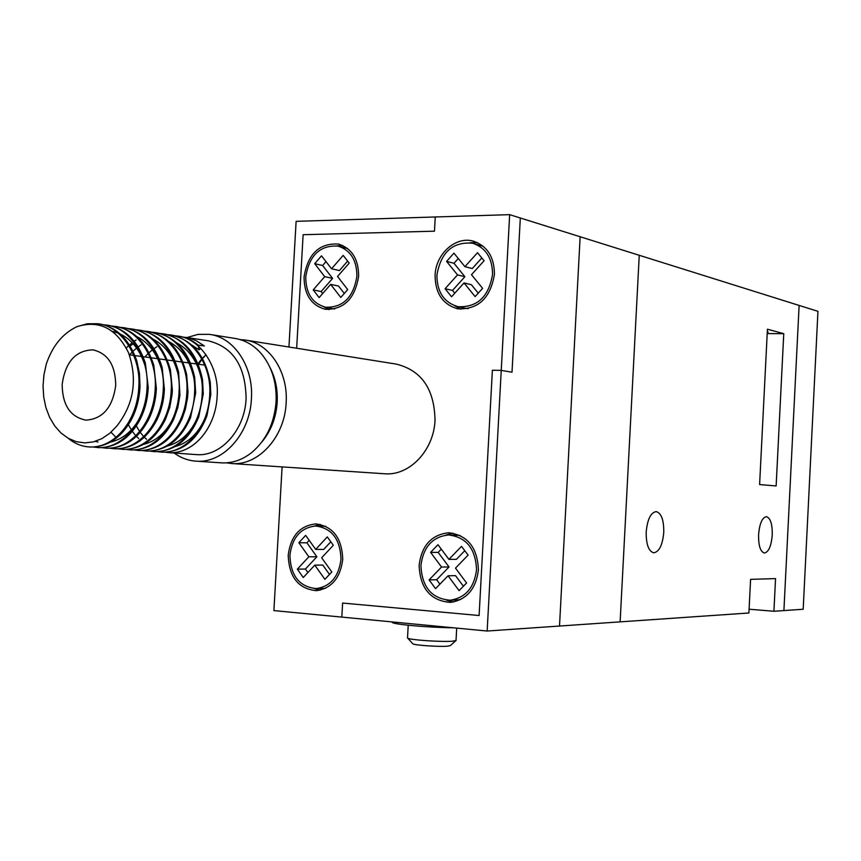 <?xml version="1.0" encoding="UTF-8"?>
<svg xmlns="http://www.w3.org/2000/svg" width="861" height="861" viewBox="0 0 861 861"><rect width="100%" height="100%" fill="white"/><g stroke="black" fill="none" stroke-linecap="round" stroke-linejoin="round"><path stroke-width="1.29" d="M758.573 534.681C759.585 523.456 762.211 517.45 766.473 516.665C770.487 518.064 772.414 524.177 772.252 535.004C771.262 546.24 768.615 552.245 764.31 553.031C760.338 551.632 758.423 545.508 758.573 534.681M646.202 531.98C647.44 519.226 650.798 512.435 656.265 511.595C661.409 513.231 663.917 520.162 663.766 532.399C662.55 545.174 659.171 551.976 653.617 552.794C648.548 551.148 646.073 544.206 646.202 531.98M767.302 331.539L768.184 332.185L767.248 332.594M282.096 466.91L273.895 610.589L341.817 617.1L342.613 603.055L479.103 615.518L492.384 370.252L501.242 370.391L509.658 214.647L520.324 217.994L512.015 372.21L501.242 370.391L512.015 372.21L520.324 217.994L580.142 236.753L559.51 626.044L580.142 236.753L639.249 255.286L620.124 621.857L639.249 255.286L799.116 305.429L783.908 610.578L803.184 609.244L817.95 311.338L799.116 305.429L783.908 610.578L773.921 611.267L775.546 578.614L750.588 579.345L748.898 612.989L487.154 631.027L341.817 617.1L342.613 603.055L479.103 615.518L492.384 370.252L501.242 370.391L487.154 631.027M783.758 333.67L767.42 329.214L759.606 484.56L776.138 485.948L783.758 333.67L767.205 333.594M749.081 609.211L773.921 611.267M455.867 640.659L450.411 645.556L447.655 646.18C439.659 646.945 415.099 645.298 412.86 643.867L412.548 643.511M407.533 637.7L407.823 638.238C410.632 640.024 442.36 642.123 452.595 641.197L456.115 640.433M303.126 234.709L296.658 348.242L303.126 234.709L434.482 231.178L303.126 234.709M509.658 214.647L435.257 216.972L434.482 231.178L435.257 216.972L296.119 221.342L288.941 347.015M453.23 627.777C428.896 627.594 393.38 624.429 392.153 622.395L392.142 621.922M435.085 275.186C435.72 253.963 455.62 235.968 473.27 241.134C487.294 245.934 494.343 257.019 494.429 274.401C490.415 298.261 478.167 309.723 457.697 308.819C442.737 304.471 435.203 293.267 435.085 275.186M470.106 242.716L477.317 242.565M464.542 308.098L468.169 308.668M436.904 275.165C437.011 292.094 444.072 302.598 458.063 306.677C477.274 307.56 488.768 296.808 492.546 274.422C492.46 258.117 485.83 247.71 472.657 243.222C452.778 241.532 440.854 252.176 436.904 275.165M304.062 276.919C307.851 253.898 319.313 242.942 338.459 244.072C351.837 248.355 358.563 259.064 358.639 276.198C354.99 298.702 343.894 309.734 325.35 309.303C311.251 305.397 304.148 294.602 304.062 276.919M336.931 245.891L342.678 245.493M332.841 308.647L334.703 308.959M305.741 276.898C305.827 293.461 312.468 303.578 325.673 307.248C343.065 307.678 353.484 297.336 356.906 276.22C356.831 260.14 350.524 250.099 337.953 246.095C320.023 245.062 309.282 255.33 305.741 276.898M342.732 559.402C341.989 538.093 332.992 526.265 315.772 523.918C299.897 525.619 290.717 536.037 288.22 555.184C289.005 577.053 298.38 588.892 316.353 590.668C331.571 588.429 340.364 578 342.732 559.402M320.163 524.381L314.502 526.028M323.488 588.386L325.544 588.267M289.899 555.313C290.631 575.805 299.413 586.89 316.235 588.58C330.516 586.492 338.771 576.719 340.999 559.263C340.299 539.277 331.862 528.18 315.686 525.996C300.823 527.61 292.223 537.382 289.899 555.313M478.415 569.896C477.468 547.51 467.555 535.144 448.678 532.776C431.544 534.638 421.686 545.476 419.113 565.3C420.125 588.429 430.554 600.795 450.389 602.399C466.651 599.859 475.993 589.021 478.415 569.896M452.918 533.131L445.783 535.133M456.728 599.966L460.667 599.557M420.932 565.44C421.879 587.094 431.641 598.696 450.206 600.225C465.478 597.857 474.25 587.697 476.531 569.745C475.638 548.748 466.328 537.146 448.603 534.95C432.566 536.715 423.343 546.875 420.932 565.44M448.043 575.783L435.558 588.655L429.09 579.905L441.532 567.033L430.608 552.364L437.958 544.701L448.936 559.37L461.507 546.358L468.104 555.108L455.48 568.12L466.587 582.972L459.096 590.635L448.043 575.783L455.523 575.643L463.412 586.223M439.917 584.156L436.656 579.744L429.09 579.905M436.656 579.744L449.033 566.958L441.532 567.033M441.284 549.135L438.152 552.385L449.033 566.958M438.152 552.385L430.608 552.364M464.779 550.696L456.405 559.338L448.936 559.37M460.011 535.402L449.571 534.972M446.407 600.149L453.607 602M325.738 526.286L316.45 526.017M314.287 588.58L319.948 590.215M329.494 574.448L322.8 565.074L314.792 565.139L303.266 577.516L297.346 569.153L308.841 556.776L298.853 542.742L305.655 535.37L315.686 549.404L327.298 536.898L333.325 545.261L321.67 557.767L331.819 571.962L324.898 579.335L314.792 565.139M330.807 541.784L323.682 549.436L315.686 549.404M309.207 540.342L306.914 542.817L316.87 556.766L308.841 556.776M307.894 572.543L305.429 569.056L316.87 556.766M306.914 542.817L298.853 542.742M305.429 569.056L297.346 569.153M347.618 248.528L338.674 246.268M328.988 309.637L323.93 306.86M325.996 261.604L322.627 265.5L332.604 278.383L324.705 276.65L314.695 263.692L322.627 265.5M322.692 293.536L321.153 291.535L332.604 278.383M344.303 293.483L338.545 286.056L330.667 284.367L319.13 297.615L313.21 289.888L324.705 276.65M347.65 261.098L339.428 270.548L331.55 268.761L321.497 255.814L314.695 263.692M321.153 291.535L313.21 289.888M331.55 268.761L343.173 255.383L349.211 263.089L337.544 276.478L347.715 289.576L340.795 297.475L330.667 284.367M483.441 246.44L473.539 243.469M460.969 309.239L454.683 305.741M458.289 258.504L453.995 263.283L464.886 276.704L457.525 274.885L446.579 261.389L453.995 263.283M454.759 293.214L452.509 290.426L464.886 276.704M478.253 293.149L471.387 284.7L464.047 282.935L451.551 296.754L445.083 288.704L457.525 274.885M481.826 257.945L472.269 268.535L464.929 266.662L453.941 253.166L446.579 261.389M452.509 290.426L445.083 288.704M464.929 266.662L477.511 252.693L484.108 260.732L471.484 274.702L482.612 288.36L475.111 296.604L464.047 282.935M240.133 339.589L244.513 339.944C268.955 342.7 288.381 371.521 286.143 402.916C284.787 436.699 258.655 465.618 232.276 463.573L226.346 462.841M246.074 340.192L395.995 364.052C421.373 370.176 434.385 388.892 435.02 420.2C433.912 450.142 409.761 475.692 385.147 473.808L383.662 473.711M261.658 442.242C270.914 431.21 276.09 417.865 277.188 402.227C277.812 389.495 275.423 377.936 270.02 367.561M220.362 462.777L221.966 462.884C232.631 463.283 242.641 459.763 251.961 452.348C266.318 440.014 274.358 423.149 276.08 401.743C276.833 382.887 272.033 367.023 261.679 354.151C253.973 345.164 244.847 339.88 234.289 338.319L210.837 334.585M115.718 385.556C115.525 365.236 107.916 353.333 92.902 349.846C75.607 350.438 65.371 361.921 62.175 384.307C62.369 405.09 70.29 417.036 85.939 420.136C102.685 419.016 112.608 407.49 115.718 385.556M157.638 451.681L161.631 452.122C185.922 453.521 208.61 427.357 209.729 394.532C211.849 365.484 192.089 336.726 169.499 334.821L166.948 334.574M170.79 335.026C192.315 339.589 205.488 355.485 210.31 382.704L210.805 394.661L206.931 415.809C197.718 439.627 182.984 451.756 162.718 452.197L161.459 452.111M165.269 452.229L169.219 452.671C193.445 454.059 216.068 428.046 217.187 395.393C219.286 366.506 199.591 337.889 177.065 335.994L174.546 335.747M195.382 454.543L196.825 454.64C220.9 456.621 244.825 429.919 246.095 398.74C245.643 366.129 232.976 346.811 208.093 340.784L186.03 337.383M68.299 438.335C74.659 443.641 81.73 446.515 89.501 446.956C114.341 448.377 137.652 420.835 138.836 386.331C141.032 355.787 120.777 325.63 97.584 323.725L87.241 323.779L76.877 326.696C62.649 333.498 52.467 345.918 46.322 363.966L43.922 374.912L43.05 386.008L43.717 397.061L45.913 407.619L49.615 417.37L54.706 425.926L60.98 432.997L68.288 438.324L76.306 441.682L84.819 442.898L93.451 441.865L101.91 438.615L109.853 433.234L116.913 425.947C133.875 404.089 137.728 379.636 128.472 352.59C116.3 328.332 99.101 319.7 76.877 326.696M98.95 323.93C116.45 326.857 129.053 339.105 136.748 360.673L139.428 373.179L140.02 386.46C139.439 399.084 136.35 410.536 130.743 420.814C120.637 438.206 107.291 446.945 90.706 447.042L89.372 446.945M93.58 447.063L97.874 447.559C122.649 448.979 145.886 421.599 147.07 387.278C149.265 356.906 129.053 326.922 105.935 325.017L103.094 324.748M107.291 325.221C125.136 328.267 137.803 340.827 145.315 362.901L148.232 387.418C147.694 399.504 144.799 410.546 139.536 420.555C129.462 438.486 115.977 447.516 99.058 447.645L97.745 447.548M101.889 447.666L106.151 448.15C130.872 449.571 154.044 422.342 155.217 388.225C157.391 358.025 137.233 328.192 114.19 326.287L111.392 326.018M115.535 326.491C133.735 329.666 146.478 342.549 153.775 365.161L156.368 388.354C155.863 399.902 153.161 410.536 148.253 420.254C138.212 438.755 124.576 448.086 107.324 448.237L106.011 448.14M110.122 448.258L114.341 448.732C138.998 450.152 162.094 423.085 163.267 389.15C165.43 359.123 145.337 329.451 122.348 327.546L119.593 327.288M120.163 327.428L123.51 327.729C142.173 330.968 155.055 344.206 162.148 367.443L164.397 389.29C163.934 400.29 161.427 410.482 156.874 419.888C146.887 438.992 133.1 448.646 115.503 448.818L114.19 448.732M118.258 448.839L122.434 449.313C147.027 450.723 170.058 423.816 171.221 390.076C173.384 360.21 153.344 330.699 130.42 328.794L127.697 328.536M131.755 328.999C150.729 332.464 163.622 346.057 170.413 369.778L172.351 390.205L172.06 394.553L169.768 407.457L165.409 419.458C155.497 439.207 141.548 449.184 123.586 449.399L122.284 449.313M126.309 449.42L130.441 449.894C154.98 451.293 177.947 424.538 179.099 390.991C181.251 361.297 161.265 331.926 138.406 330.032L135.726 329.763M139.73 330.226C159.134 333.864 172.092 347.844 178.593 372.167L179.949 395.231L177.84 407.479L173.868 418.952C164.031 439.39 149.943 449.722 131.582 449.969L130.291 449.883M134.262 450.002L138.363 450.454C162.837 451.864 185.739 425.259 186.88 391.884C189.022 362.352 169.09 333.153 146.305 331.248L143.658 330.99M147.618 331.442C167.486 335.273 180.498 349.663 186.665 374.621L187.989 392.013L187.547 397.836L185.352 409.33L182.241 418.36C172.512 439.53 158.263 450.249 139.493 450.54L138.212 450.454M142.14 450.561L146.209 451.024C170.618 452.423 193.445 425.958 194.586 392.777C196.717 363.407 176.839 334.359 154.119 332.454L151.504 332.195M152.053 332.335L155.228 332.626C175.687 336.586 188.828 351.428 194.64 377.161L195.673 392.907L190.539 417.66C180.95 439.627 166.539 450.766 147.317 451.099L146.036 451.013M149.932 451.132L153.958 451.573C178.313 452.972 201.065 426.669 202.195 393.66C204.326 364.451 184.502 335.542 161.857 333.648L159.274 333.39M159.812 333.53L162.944 333.81C183.963 338.018 197.158 353.365 202.529 379.852L203.282 393.789L198.762 416.821C189.345 439.659 174.772 451.272 155.055 451.648L153.785 451.562M136.286 329.914L139.536 330.204M126.33 347.984L127.988 346.337M129.505 344.938L132.196 342.721M134.23 341.236L136.081 340.02M138.793 338.448L139.557 338.061M167.486 334.714L170.586 334.994M174.159 453.026C181.036 458.041 188.548 460.764 196.695 461.195C223.44 463.261 250.002 433.567 251.412 398.88C253.726 366.657 234.041 337.114 209.255 334.337L198.062 334.38L187.052 337.534M177.075 335.994L178.141 336.156C185.309 337.103 192.003 340.106 198.234 345.164L204.391 345.95L196.2 340.687L189.065 338.039L182.069 336.899M192.175 345.293L198.956 349.781L198.374 346.047M112.662 331.431L118.248 333.142M120.228 334.003C131.529 339.568 139.633 349.631 144.53 364.171M138.686 419.834C131.604 431.91 122.219 439.325 110.542 442.091M97.982 442.016L95.367 441.338M136.834 336.608C148.49 342.527 156.616 353.053 161.222 368.174M153.075 339.148C165.054 345.433 173.19 356.4 177.474 372.038M172.361 419.705C165.43 432.997 155.83 441.23 143.539 444.394M116.052 437.345L110.983 432.244M129.387 346.477L133.207 343.819M168.971 341.645C181.305 348.328 189.442 359.769 193.359 375.977M129.591 354.85L131.819 352.386M132.26 351.934L136.587 348.027M138.19 346.811L141.182 344.809M176.785 342.872C189.323 349.781 197.449 361.48 201.162 377.979M196.717 419.189C189.99 433.6 180.197 442.543 167.357 446.041M138.739 438.529L136.436 436.333M134.994 434.751L132.303 431.329M131.313 429.865L128.397 424.721M204.681 418.909C198.03 433.74 188.182 442.963 175.127 446.579M146.564 439.271L144.336 437.184M142.851 435.591L140.225 432.319M139.202 430.834L136.339 425.926M144.939 356.949L147.737 353.914M148.275 353.387L152.386 349.814M153.344 349.092L156.863 346.768M200.871 348.436L198.956 349.792M206.048 354.71L202.443 358.241M201.108 359.737L198.041 363.6M198.493 364.257L202.034 359.285M202.615 358.553L205.757 354.98M412.86 643.867L407.823 638.238M407.511 638.033L408.222 625.247M456.039 640.24L456.707 628.11M474.207 241.403L473.27 241.134M465.446 308.292L458.063 306.677M339.223 244.266L338.459 244.072M333.573 308.787L325.673 307.248M316.59 523.94L315.772 523.918M324.242 588.364L316.235 588.58M449.7 532.798L448.678 532.776M457.686 599.934L450.206 600.225M232.276 463.573L385.147 473.808M204.251 365.042L198.299 364.225M196.502 363.988L190.69 363.191M189.592 363.041L182.984 362.137M181.219 361.9L175.203 361.071M173.459 360.834L167.325 360.006M165.613 359.769L159.371 358.919M157.671 358.682L151.321 357.821M150.169 357.659L143.184 356.702M141.538 356.476L134.951 355.582M133.767 355.421L129.354 354.818M93.752 349.953L92.902 349.846M161.631 452.122L162.718 452.197M169.219 452.671L196.825 454.64M89.501 446.956L90.706 447.042M97.874 447.559L99.058 447.645M106.151 448.15L107.324 448.237M114.341 448.732L115.503 448.818M122.434 449.313L123.586 449.399M130.441 449.894L131.582 449.969M138.363 450.454L139.493 450.54M146.209 451.024L147.317 451.099M153.958 451.573L155.055 451.648M122.359 327.546L123.51 327.729M154.13 332.454L155.238 332.626M161.857 333.648L162.955 333.82M196.695 461.195L221.966 462.884"/></g></svg>
